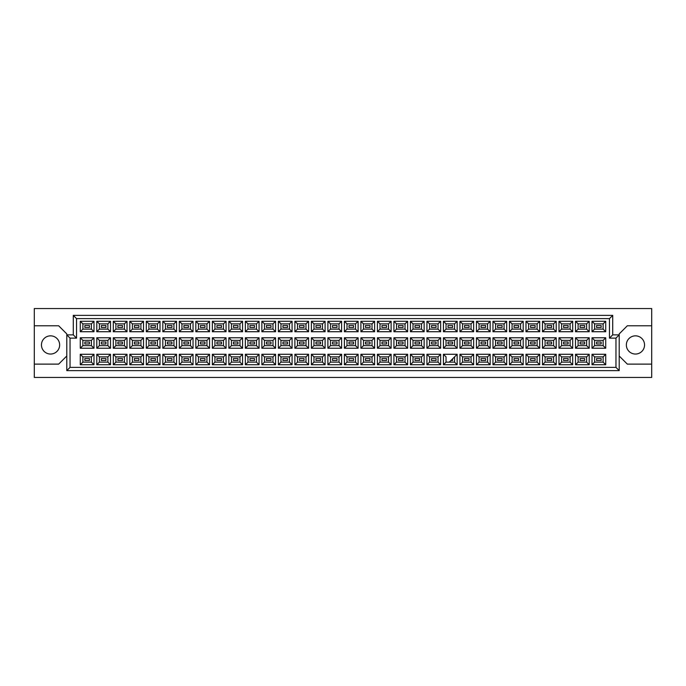 <?xml version="1.0" encoding="UTF-8"?>
<svg xmlns="http://www.w3.org/2000/svg" width="686" height="686" viewBox="0 0 686 686"><rect width="100%" height="100%" fill="white"/><g stroke="black" fill="none" stroke-linecap="round" stroke-linejoin="round"><path stroke-width="1.03" d="M635.45 335.848A9.098 9.098 0 0 0 626.352 344.947A9.098 9.098 0 0 0 635.45 354.045A9.098 9.098 0 0 0 644.548 344.947A9.098 9.098 0 0 0 635.45 335.848M34.3 364.12L34.3 377.446L651.7 377.446L651.7 308.554L34.3 308.554L34.3 364.12L58.67 364.12L66.791 356M619.209 356L627.33 364.12L651.7 364.12M50.55 335.848A9.098 9.098 0 0 0 41.452 344.947A9.098 9.098 0 0 0 50.55 354.045A9.098 9.098 0 0 0 59.648 344.947A9.098 9.098 0 0 0 50.55 335.848M651.7 325.781L627.33 325.781L619.209 333.902L619.209 370.62L66.791 370.62L66.791 333.902L58.67 325.781L34.3 325.781M70.041 338.129L66.791 334.879L73.291 334.879L73.291 315.38L612.709 315.38L612.709 334.879L619.209 334.879L615.959 338.129L609.46 338.129L609.46 318.63L76.54 318.63L76.54 338.129L70.041 338.129L70.041 367.37L615.959 367.37L615.959 338.129M601.142 360.484L596.588 360.484L596.588 358.529L601.142 358.529L601.142 360.484L596.588 360.484L596.588 358.529L601.142 358.529L601.142 360.484M601.142 343.978L596.588 343.978L596.588 342.022L601.142 342.022L601.142 343.978M601.142 327.471L596.588 327.471L596.588 325.516L601.142 325.516L601.142 327.471L596.588 327.471L596.588 325.516L601.142 325.516L601.142 327.471M584.635 360.484L580.082 360.484L580.082 358.529L584.635 358.529L584.635 360.484L580.082 360.484L580.082 358.529L584.635 358.529L584.635 360.484M584.635 343.978L580.082 343.978L580.082 342.022L584.635 342.022L584.635 343.978M584.635 327.471L580.082 327.471L580.082 325.516L584.635 325.516L584.635 327.471L580.082 327.471L580.082 325.516L584.635 325.516L584.635 327.471M568.119 360.484L563.575 360.484L563.575 358.529L568.119 358.529L568.119 360.484L563.575 360.484L563.575 358.529L568.119 358.529L568.119 360.484M568.119 343.978L563.575 343.978L563.575 342.022L568.119 342.022L568.119 343.978M568.119 327.471L563.575 327.471L563.575 325.516L568.119 325.516L568.119 327.471L563.575 327.471L563.575 325.516L568.119 325.516L568.119 327.471M551.613 360.484L547.068 360.484L547.068 358.529L551.613 358.529L551.613 360.484L547.068 360.484L547.068 358.529L551.613 358.529L551.613 360.484M551.613 343.978L547.068 343.978L547.068 342.022L551.613 342.022L551.613 343.978M551.613 327.471L547.068 327.471L547.068 325.516L551.613 325.516L551.613 327.471L547.068 327.471L547.068 325.516L551.613 325.516L551.613 327.471M535.106 360.484L530.561 360.484L530.561 358.529L535.106 358.529L535.106 360.484L530.561 360.484L530.561 358.529L535.106 358.529L535.106 360.484M535.106 343.978L530.561 343.978L530.561 342.022L535.106 342.022L535.106 343.978M535.106 327.471L530.561 327.471L530.561 325.516L535.106 325.516L535.106 327.471L530.561 327.471L530.561 325.516L535.106 325.516L535.106 327.471M518.599 360.484L514.054 360.484L514.054 358.529L518.599 358.529L518.599 360.484L514.054 360.484L514.054 358.529L518.599 358.529L518.599 360.484M518.599 343.978L514.054 343.978L514.054 342.022L518.599 342.022L518.599 343.978M518.599 327.471L514.054 327.471L514.054 325.516L518.599 325.516L518.599 327.471L514.054 327.471L514.054 325.516L518.599 325.516L518.599 327.471M502.092 360.484L497.547 360.484L497.547 358.529L502.092 358.529L502.092 360.484L497.547 360.484L497.547 358.529L502.092 358.529L502.092 360.484M502.092 343.978L497.547 343.978L497.547 342.022L502.092 342.022L502.092 343.978M502.092 327.471L497.547 327.471L497.547 325.516L502.092 325.516L502.092 327.471L497.547 327.471L497.547 325.516L502.092 325.516L502.092 327.471M485.585 360.484L481.04 360.484L481.04 358.529L485.585 358.529L485.585 360.484L481.04 360.484L481.04 358.529L485.585 358.529L485.585 360.484M485.585 343.978L481.04 343.978L481.04 342.022L485.585 342.022L485.585 343.978M485.585 327.471L481.04 327.471L481.04 325.516L485.585 325.516L485.585 327.471L481.04 327.471L481.04 325.516L485.585 325.516L485.585 327.471M469.078 360.484L464.533 360.484L464.533 358.529L469.078 358.529L469.078 360.484L464.533 360.484L464.533 358.529L469.078 358.529L469.078 360.484M469.078 343.978L464.533 343.978L464.533 342.022L469.078 342.022L469.078 343.978M469.078 327.471L464.533 327.471L464.533 325.516L469.078 325.516L469.078 327.471L464.533 327.471L464.533 325.516L469.078 325.516L469.078 327.471M452.571 360.484L450.951 360.484L452.571 360.484L452.571 358.855L452.571 360.484M452.571 343.978L448.027 343.978L448.027 342.022L452.571 342.022L452.571 343.978M452.571 327.471L448.027 327.471L448.027 325.516L452.571 325.516L452.571 327.471L448.027 327.471L448.027 325.516L452.571 325.516L452.571 327.471M436.064 360.484L431.52 360.484L431.52 358.529L436.064 358.529L436.064 360.484L431.52 360.484L431.52 358.529L436.064 358.529L436.064 360.484M436.064 343.978L431.52 343.978L431.52 342.022L436.064 342.022L436.064 343.978M436.064 327.471L431.52 327.471L431.52 325.516L436.064 325.516L436.064 327.471L431.52 327.471L431.52 325.516L436.064 325.516L436.064 327.471M419.558 360.484L415.004 360.484L415.004 358.529L419.558 358.529L419.558 360.484L415.004 360.484L415.004 358.529L419.558 358.529L419.558 360.484M419.558 343.978L415.004 343.978L415.004 342.022L419.558 342.022L419.558 343.978M419.558 327.471L415.004 327.471L415.004 325.516L419.558 325.516L419.558 327.471L415.004 327.471L415.004 325.516L419.558 325.516L419.558 327.471M403.051 360.484L398.497 360.484L398.497 358.529L403.051 358.529L403.051 360.484L398.497 360.484L398.497 358.529L403.051 358.529L403.051 360.484M403.051 343.978L398.497 343.978L398.497 342.022L403.051 342.022L403.051 343.978M403.051 327.471L398.497 327.471L398.497 325.516L403.051 325.516L403.051 327.471L398.497 327.471L398.497 325.516L403.051 325.516L403.051 327.471M386.544 360.484L381.991 360.484L381.991 358.529L386.544 358.529L386.544 360.484L381.991 360.484L381.991 358.529L386.544 358.529L386.544 360.484M386.544 343.978L381.991 343.978L381.991 342.022L386.544 342.022L386.544 343.978M386.544 327.471L381.991 327.471L381.991 325.516L386.544 325.516L386.544 327.471L381.991 327.471L381.991 325.516L386.544 325.516L386.544 327.471M370.037 360.484L365.484 360.484L365.484 358.529L370.037 358.529L370.037 360.484L365.484 360.484L365.484 358.529L370.037 358.529L370.037 360.484M370.037 343.978L365.484 343.978L365.484 342.022L370.037 342.022L370.037 343.978M370.037 327.471L365.484 327.471L365.484 325.516L370.037 325.516L370.037 327.471L365.484 327.471L365.484 325.516L370.037 325.516L370.037 327.471M353.53 360.484L348.977 360.484L348.977 358.529L353.53 358.529L353.53 360.484L348.977 360.484L348.977 358.529L353.53 358.529L353.53 360.484M353.53 343.978L348.977 343.978L348.977 342.022L353.53 342.022L353.53 343.978M353.53 327.471L348.977 327.471L348.977 325.516L353.53 325.516L353.53 327.471L348.977 327.471L348.977 325.516L353.53 325.516L353.53 327.471M337.023 360.484L332.47 360.484L332.47 358.529L337.023 358.529L337.023 360.484L332.47 360.484L332.47 358.529L337.023 358.529L337.023 360.484M337.023 343.978L332.47 343.978L332.47 342.022L337.023 342.022L337.023 343.978M337.023 327.471L332.47 327.471L332.47 325.516L337.023 325.516L337.023 327.471L332.47 327.471L332.47 325.516L337.023 325.516L337.023 327.471M320.516 360.484L315.963 360.484L315.963 358.529L320.516 358.529L320.516 360.484L315.963 360.484L315.963 358.529L320.516 358.529L320.516 360.484M320.516 343.978L315.963 343.978L315.963 342.022L320.516 342.022L320.516 343.978M320.516 327.471L315.963 327.471L315.963 325.516L320.516 325.516L320.516 327.471L315.963 327.471L315.963 325.516L320.516 325.516L320.516 327.471M304.009 360.484L299.456 360.484L299.456 358.529L304.009 358.529L304.009 360.484L299.456 360.484L299.456 358.529L304.009 358.529L304.009 360.484M304.009 343.978L299.456 343.978L299.456 342.022L304.009 342.022L304.009 343.978M304.009 327.471L299.456 327.471L299.456 325.516L304.009 325.516L304.009 327.471L299.456 327.471L299.456 325.516L304.009 325.516L304.009 327.471M287.503 360.484L282.949 360.484L282.949 358.529L287.503 358.529L287.503 360.484L282.949 360.484L282.949 358.529L287.503 358.529L287.503 360.484M287.503 343.978L282.949 343.978L282.949 342.022L287.503 342.022L287.503 343.978M287.503 327.471L282.949 327.471L282.949 325.516L287.503 325.516L287.503 327.471L282.949 327.471L282.949 325.516L287.503 325.516L287.503 327.471M270.996 360.484L266.442 360.484L266.442 358.529L270.996 358.529L270.996 360.484L266.442 360.484L266.442 358.529L270.996 358.529L270.996 360.484M270.996 343.978L266.442 343.978L266.442 342.022L270.996 342.022L270.996 343.978M270.996 327.471L266.442 327.471L266.442 325.516L270.996 325.516L270.996 327.471L266.442 327.471L266.442 325.516L270.996 325.516L270.996 327.471M254.48 360.484L249.936 360.484L249.936 358.529L254.48 358.529L254.48 360.484L249.936 360.484L249.936 358.529L254.48 358.529L254.48 360.484M254.48 343.978L249.936 343.978L249.936 342.022L254.48 342.022L254.48 343.978M254.48 327.471L249.936 327.471L249.936 325.516L254.48 325.516L254.48 327.471L249.936 327.471L249.936 325.516L254.48 325.516L254.48 327.471M237.973 360.484L233.429 360.484L233.429 358.529L237.973 358.529L237.973 360.484L233.429 360.484L233.429 358.529L237.973 358.529L237.973 360.484M237.973 343.978L233.429 343.978L233.429 342.022L237.973 342.022L237.973 343.978M237.973 327.471L233.429 327.471L233.429 325.516L237.973 325.516L237.973 327.471L233.429 327.471L233.429 325.516L237.973 325.516L237.973 327.471M221.467 360.484L216.922 360.484L216.922 358.529L221.467 358.529L221.467 360.484L216.922 360.484L216.922 358.529L221.467 358.529L221.467 360.484M221.467 343.978L216.922 343.978L216.922 342.022L221.467 342.022L221.467 343.978M221.467 327.471L216.922 327.471L216.922 325.516L221.467 325.516L221.467 327.471L216.922 327.471L216.922 325.516L221.467 325.516L221.467 327.471M204.96 360.484L200.415 360.484L200.415 358.529L204.96 358.529L204.96 360.484L200.415 360.484L200.415 358.529L204.96 358.529L204.96 360.484M204.96 343.978L200.415 343.978L200.415 342.022L204.96 342.022L204.96 343.978M204.96 327.471L200.415 327.471L200.415 325.516L204.96 325.516L204.96 327.471L200.415 327.471L200.415 325.516L204.96 325.516L204.96 327.471M188.453 360.484L183.908 360.484L183.908 358.529L188.453 358.529L188.453 360.484L183.908 360.484L183.908 358.529L188.453 358.529L188.453 360.484M188.453 343.978L183.908 343.978L183.908 342.022L188.453 342.022L188.453 343.978M188.453 327.471L183.908 327.471L183.908 325.516L188.453 325.516L188.453 327.471L183.908 327.471L183.908 325.516L188.453 325.516L188.453 327.471M171.946 360.484L167.401 360.484L167.401 358.529L171.946 358.529L171.946 360.484L167.401 360.484L167.401 358.529L171.946 358.529L171.946 360.484M171.946 343.978L167.401 343.978L167.401 342.022L171.946 342.022L171.946 343.978M171.946 327.471L167.401 327.471L167.401 325.516L171.946 325.516L171.946 327.471L167.401 327.471L167.401 325.516L171.946 325.516L171.946 327.471M155.439 360.484L150.894 360.484L150.894 358.529L155.439 358.529L155.439 360.484L150.894 360.484L150.894 358.529L155.439 358.529L155.439 360.484M155.439 343.978L150.894 343.978L150.894 342.022L155.439 342.022L155.439 343.978M155.439 327.471L150.894 327.471L150.894 325.516L155.439 325.516L155.439 327.471L150.894 327.471L150.894 325.516L155.439 325.516L155.439 327.471M138.932 360.484L134.387 360.484L134.387 358.529L138.932 358.529L138.932 360.484L134.387 360.484L134.387 358.529L138.932 358.529L138.932 360.484M138.932 343.978L134.387 343.978L134.387 342.022L138.932 342.022L138.932 343.978M138.932 327.471L134.387 327.471L134.387 325.516L138.932 325.516L138.932 327.471L134.387 327.471L134.387 325.516L138.932 325.516L138.932 327.471M122.425 360.484L117.881 360.484L117.881 358.529L122.425 358.529L122.425 360.484L117.881 360.484L117.881 358.529L122.425 358.529L122.425 360.484M122.425 343.978L117.881 343.978L117.881 342.022L122.425 342.022L122.425 343.978M122.425 327.471L117.881 327.471L117.881 325.516L122.425 325.516L122.425 327.471L117.881 327.471L117.881 325.516L122.425 325.516L122.425 327.471M105.918 360.484L101.365 360.484L101.365 358.529L105.918 358.529L105.918 360.484L101.365 360.484L101.365 358.529L105.918 358.529L105.918 360.484M105.918 343.978L101.365 343.978L101.365 342.022L105.918 342.022L105.918 343.978M105.918 327.471L101.365 327.471L101.365 325.516L105.918 325.516L105.918 327.471L101.365 327.471L101.365 325.516L105.918 325.516L105.918 327.471M89.412 360.484L84.858 360.484L84.858 358.529L89.412 358.529L89.412 360.484L84.858 360.484L84.858 358.529L89.412 358.529L89.412 360.484M89.412 343.978L84.858 343.978L84.858 342.022L89.412 342.022L89.412 343.978M89.412 327.471L84.858 327.471L84.858 325.516L89.412 325.516L89.412 327.471L84.858 327.471L84.858 325.516L89.412 325.516L89.412 327.471M82.877 323.861L82.877 329.126L91.392 329.126L91.392 323.861L82.877 323.861L80.279 321.262L93.991 321.262L93.991 331.724L91.392 329.126M91.392 323.861L93.991 321.262M605.721 364.738L592.009 364.738L592.009 354.276L605.721 354.276L605.721 364.738L603.123 362.139L603.123 356.874L594.608 356.874L594.608 362.139L603.123 362.139M605.721 348.231L592.009 348.231L592.009 337.769L605.721 337.769L605.721 348.231L603.123 345.633L603.123 340.367L594.608 340.367L594.608 345.633L603.123 345.633M605.721 331.724L592.009 331.724L592.009 321.262L605.721 321.262L605.721 331.724L603.123 329.126L603.123 323.861L594.608 323.861L594.608 329.126L603.123 329.126M589.214 364.738L575.503 364.738L575.503 354.276L589.214 354.276L589.214 364.738L586.616 362.139L586.616 356.874L578.101 356.874L578.101 362.139L586.616 362.139M589.214 348.231L575.503 348.231L575.503 337.769L589.214 337.769L589.214 348.231L586.616 345.633L586.616 340.367L578.101 340.367L578.101 345.633L586.616 345.633M589.214 331.724L575.503 331.724L575.503 321.262L589.214 321.262L589.214 331.724L586.616 329.126L586.616 323.861L578.101 323.861L578.101 329.126L586.616 329.126M572.707 364.738L558.996 364.738L558.996 354.276L572.707 354.276L572.707 364.738L570.109 362.139L570.109 356.874L561.594 356.874L561.594 362.139L570.109 362.139M572.707 348.231L558.996 348.231L558.996 337.769L572.707 337.769L572.707 348.231L570.109 345.633L570.109 340.367L561.594 340.367L561.594 345.633L570.109 345.633M572.707 331.724L558.996 331.724L558.996 321.262L572.707 321.262L572.707 331.724L570.109 329.126L570.109 323.861L561.594 323.861L561.594 329.126L570.109 329.126M556.2 364.738L542.489 364.738L542.489 354.276L556.2 354.276L556.2 364.738L553.602 362.139L553.602 356.874L545.087 356.874L545.087 362.139L553.602 362.139M556.2 348.231L542.489 348.231L542.489 337.769L556.2 337.769L556.2 348.231L553.602 345.633L553.602 340.367L545.087 340.367L545.087 345.633L553.602 345.633M556.2 331.724L542.489 331.724L542.489 321.262L556.2 321.262L556.2 331.724L553.602 329.126L553.602 323.861L545.087 323.861L545.087 329.126L553.602 329.126M539.693 364.738L525.982 364.738L525.982 354.276L539.693 354.276L539.693 364.738L537.095 362.139L537.095 356.874L528.58 356.874L528.58 362.139L537.095 362.139M539.693 348.231L525.982 348.231L525.982 337.769L539.693 337.769L539.693 348.231L537.095 345.633L537.095 340.367L528.58 340.367L528.58 345.633L537.095 345.633M539.693 331.724L525.982 331.724L525.982 321.262L539.693 321.262L539.693 331.724L537.095 329.126L537.095 323.861L528.58 323.861L528.58 329.126L537.095 329.126M523.186 364.738L509.466 364.738L509.466 354.276L523.186 354.276L523.186 364.738L520.58 362.139L520.58 356.874L512.073 356.874L512.073 362.139L520.58 362.139M523.186 348.231L509.466 348.231L509.466 337.769L523.186 337.769L523.186 348.231L520.58 345.633L520.58 340.367L512.073 340.367L512.073 345.633L520.58 345.633M523.186 331.724L509.466 331.724L509.466 321.262L523.186 321.262L523.186 331.724L520.58 329.126L520.58 323.861L512.073 323.861L512.073 329.126L520.58 329.126M506.68 364.738L492.96 364.738L492.96 354.276L506.68 354.276L506.68 364.738L504.073 362.139L504.073 356.874L495.566 356.874L495.566 362.139L504.073 362.139M506.68 348.231L492.96 348.231L492.96 337.769L506.68 337.769L506.68 348.231L504.073 345.633L504.073 340.367L495.566 340.367L495.566 345.633L504.073 345.633M506.68 331.724L492.96 331.724L492.96 321.262L506.68 321.262L506.68 331.724L504.073 329.126L504.073 323.861L495.566 323.861L495.566 329.126L504.073 329.126M490.173 364.738L476.453 364.738L476.453 354.276L490.173 354.276L490.173 364.738L487.566 362.139L487.566 356.874L479.06 356.874L479.06 362.139L487.566 362.139M490.173 348.231L476.453 348.231L476.453 337.769L490.173 337.769L490.173 348.231L487.566 345.633L487.566 340.367L479.06 340.367L479.06 345.633L487.566 345.633M490.173 331.724L476.453 331.724L476.453 321.262L490.173 321.262L490.173 331.724L487.566 329.126L487.566 323.861L479.06 323.861L479.06 329.126L487.566 329.126M473.657 364.738L459.946 364.738L459.946 354.276L473.657 354.276L473.657 364.738L471.059 362.139L471.059 356.874L462.544 356.874L462.544 362.139L471.059 362.139M473.657 348.231L459.946 348.231L459.946 337.769L473.657 337.769L473.657 348.231L471.059 345.633L471.059 340.367L462.544 340.367L462.544 345.633L471.059 345.633M473.657 331.724L459.946 331.724L459.946 321.262L473.657 321.262L473.657 331.724L471.059 329.126L471.059 323.861L462.544 323.861L462.544 329.126L471.059 329.126M457.15 364.738L443.439 364.738L443.439 354.276L457.15 354.276L457.15 364.738L454.552 362.139L454.552 356.874M457.15 348.231L443.439 348.231L443.439 337.769L457.15 337.769L457.15 348.231L454.552 345.633L454.552 340.367L446.037 340.367L446.037 345.633L454.552 345.633M457.15 331.724L443.439 331.724L443.439 321.262L457.15 321.262L457.15 331.724L454.552 329.126L454.552 323.861L446.037 323.861L446.037 329.126L454.552 329.126M440.644 364.738L426.932 364.738L426.932 354.276L440.644 354.276L440.644 364.738L438.045 362.139L438.045 356.874L429.53 356.874L429.53 362.139L438.045 362.139M440.644 348.231L426.932 348.231L426.932 337.769L440.644 337.769L440.644 348.231L438.045 345.633L438.045 340.367L429.53 340.367L429.53 345.633L438.045 345.633M440.644 331.724L426.932 331.724L426.932 321.262L440.644 321.262L440.644 331.724L438.045 329.126L438.045 323.861L429.53 323.861L429.53 329.126L438.045 329.126M424.137 364.738L410.425 364.738L410.425 354.276L424.137 354.276L424.137 364.738L421.538 362.139L421.538 356.874L413.023 356.874L413.023 362.139L421.538 362.139M424.137 348.231L410.425 348.231L410.425 337.769L424.137 337.769L424.137 348.231L421.538 345.633L421.538 340.367L413.023 340.367L413.023 345.633L421.538 345.633M424.137 331.724L410.425 331.724L410.425 321.262L424.137 321.262L424.137 331.724L421.538 329.126L421.538 323.861L413.023 323.861L413.023 329.126L421.538 329.126M407.63 364.738L393.918 364.738L393.918 354.276L407.63 354.276L407.63 364.738L405.032 362.139L405.032 356.874L396.517 356.874L396.517 362.139L405.032 362.139M407.63 348.231L393.918 348.231L393.918 337.769L407.63 337.769L407.63 348.231L405.032 345.633L405.032 340.367L396.517 340.367L396.517 345.633L405.032 345.633M407.63 331.724L393.918 331.724L393.918 321.262L407.63 321.262L407.63 331.724L405.032 329.126L405.032 323.861L396.517 323.861L396.517 329.126L405.032 329.126M391.123 364.738L377.411 364.738L377.411 354.276L391.123 354.276L391.123 364.738L388.525 362.139L388.525 356.874L380.01 356.874L380.01 362.139L388.525 362.139M391.123 348.231L377.411 348.231L377.411 337.769L391.123 337.769L391.123 348.231L388.525 345.633L388.525 340.367L380.01 340.367L380.01 345.633L388.525 345.633M391.123 331.724L377.411 331.724L377.411 321.262L391.123 321.262L391.123 331.724L388.525 329.126L388.525 323.861L380.01 323.861L380.01 329.126L388.525 329.126M374.616 364.738L360.905 364.738L360.905 354.276L374.616 354.276L374.616 364.738L372.018 362.139L372.018 356.874L363.503 356.874L363.503 362.139L372.018 362.139M374.616 348.231L360.905 348.231L360.905 337.769L374.616 337.769L374.616 348.231L372.018 345.633L372.018 340.367L363.503 340.367L363.503 345.633L372.018 345.633M374.616 331.724L360.905 331.724L360.905 321.262L374.616 321.262L374.616 331.724L372.018 329.126L372.018 323.861L363.503 323.861L363.503 329.126L372.018 329.126M358.109 364.738L344.398 364.738L344.398 354.276L358.109 354.276L358.109 364.738L355.511 362.139L355.511 356.874L346.996 356.874L346.996 362.139L355.511 362.139M358.109 348.231L344.398 348.231L344.398 337.769L358.109 337.769L358.109 348.231L355.511 345.633L355.511 340.367L346.996 340.367L346.996 345.633L355.511 345.633M358.109 331.724L344.398 331.724L344.398 321.262L358.109 321.262L358.109 331.724L355.511 329.126L355.511 323.861L346.996 323.861L346.996 329.126L355.511 329.126M341.602 364.738L327.891 364.738L327.891 354.276L341.602 354.276L341.602 364.738L339.004 362.139L339.004 356.874L330.489 356.874L330.489 362.139L339.004 362.139M341.602 348.231L327.891 348.231L327.891 337.769L341.602 337.769L341.602 348.231L339.004 345.633L339.004 340.367L330.489 340.367L330.489 345.633L339.004 345.633M341.602 331.724L327.891 331.724L327.891 321.262L341.602 321.262L341.602 331.724L339.004 329.126L339.004 323.861L330.489 323.861L330.489 329.126L339.004 329.126M325.095 364.738L311.384 364.738L311.384 354.276L325.095 354.276L325.095 364.738L322.497 362.139L322.497 356.874L313.982 356.874L313.982 362.139L322.497 362.139M325.095 348.231L311.384 348.231L311.384 337.769L325.095 337.769L325.095 348.231L322.497 345.633L322.497 340.367L313.982 340.367L313.982 345.633L322.497 345.633M325.095 331.724L311.384 331.724L311.384 321.262L325.095 321.262L325.095 331.724L322.497 329.126L322.497 323.861L313.982 323.861L313.982 329.126L322.497 329.126M308.589 364.738L294.877 364.738L294.877 354.276L308.589 354.276L308.589 364.738L305.99 362.139L305.99 356.874L297.475 356.874L297.475 362.139L305.99 362.139M308.589 348.231L294.877 348.231L294.877 337.769L308.589 337.769L308.589 348.231L305.99 345.633L305.99 340.367L297.475 340.367L297.475 345.633L305.99 345.633M308.589 331.724L294.877 331.724L294.877 321.262L308.589 321.262L308.589 331.724L305.99 329.126L305.99 323.861L297.475 323.861L297.475 329.126L305.99 329.126M292.082 364.738L278.37 364.738L278.37 354.276L292.082 354.276L292.082 364.738L289.483 362.139L289.483 356.874L280.968 356.874L280.968 362.139L289.483 362.139M292.082 348.231L278.37 348.231L278.37 337.769L292.082 337.769L292.082 348.231L289.483 345.633L289.483 340.367L280.968 340.367L280.968 345.633L289.483 345.633M292.082 331.724L278.37 331.724L278.37 321.262L292.082 321.262L292.082 331.724L289.483 329.126L289.483 323.861L280.968 323.861L280.968 329.126L289.483 329.126M275.575 364.738L261.863 364.738L261.863 354.276L275.575 354.276L275.575 364.738L272.977 362.139L272.977 356.874L264.462 356.874L264.462 362.139L272.977 362.139M275.575 348.231L261.863 348.231L261.863 337.769L275.575 337.769L275.575 348.231L272.977 345.633L272.977 340.367L264.462 340.367L264.462 345.633L272.977 345.633M275.575 331.724L261.863 331.724L261.863 321.262L275.575 321.262L275.575 331.724L272.977 329.126L272.977 323.861L264.462 323.861L264.462 329.126L272.977 329.126M259.068 364.738L245.356 364.738L245.356 354.276L259.068 354.276L259.068 364.738L256.47 362.139L256.47 356.874L247.955 356.874L247.955 362.139L256.47 362.139M259.068 348.231L245.356 348.231L245.356 337.769L259.068 337.769L259.068 348.231L256.47 345.633L256.47 340.367L247.955 340.367L247.955 345.633L256.47 345.633M259.068 331.724L245.356 331.724L245.356 321.262L259.068 321.262L259.068 331.724L256.47 329.126L256.47 323.861L247.955 323.861L247.955 329.126L256.47 329.126M242.561 364.738L228.85 364.738L228.85 354.276L242.561 354.276L242.561 364.738L239.963 362.139L239.963 356.874L231.448 356.874L231.448 362.139L239.963 362.139M242.561 348.231L228.85 348.231L228.85 337.769L242.561 337.769L242.561 348.231L239.963 345.633L239.963 340.367L231.448 340.367L231.448 345.633L239.963 345.633M242.561 331.724L228.85 331.724L228.85 321.262L242.561 321.262L242.561 331.724L239.963 329.126L239.963 323.861L231.448 323.861L231.448 329.126L239.963 329.126M226.054 364.738L212.343 364.738L212.343 354.276L226.054 354.276L226.054 364.738L223.456 362.139L223.456 356.874L214.941 356.874L214.941 362.139L223.456 362.139M226.054 348.231L212.343 348.231L212.343 337.769L226.054 337.769L226.054 348.231L223.456 345.633L223.456 340.367L214.941 340.367L214.941 345.633L223.456 345.633M226.054 331.724L212.343 331.724L212.343 321.262L226.054 321.262L226.054 331.724L223.456 329.126L223.456 323.861L214.941 323.861L214.941 329.126L223.456 329.126M209.547 364.738L195.827 364.738L195.827 354.276L209.547 354.276L209.547 364.738L206.94 362.139L206.94 356.874L198.434 356.874L198.434 362.139L206.94 362.139M209.547 348.231L195.827 348.231L195.827 337.769L209.547 337.769L209.547 348.231L206.94 345.633L206.94 340.367L198.434 340.367L198.434 345.633L206.94 345.633M209.547 331.724L195.827 331.724L195.827 321.262L209.547 321.262L209.547 331.724L206.94 329.126L206.94 323.861L198.434 323.861L198.434 329.126L206.94 329.126M193.04 364.738L179.32 364.738L179.32 354.276L193.04 354.276L193.04 364.738L190.434 362.139L190.434 356.874L181.927 356.874L181.927 362.139L190.434 362.139M193.04 348.231L179.32 348.231L179.32 337.769L193.04 337.769L193.04 348.231L190.434 345.633L190.434 340.367L181.927 340.367L181.927 345.633L190.434 345.633M193.04 331.724L179.32 331.724L179.32 321.262L193.04 321.262L193.04 331.724L190.434 329.126L190.434 323.861L181.927 323.861L181.927 329.126L190.434 329.126M176.534 364.738L162.814 364.738L162.814 354.276L176.534 354.276L176.534 364.738L173.927 362.139L173.927 356.874L165.42 356.874L165.42 362.139L173.927 362.139M176.534 348.231L162.814 348.231L162.814 337.769L176.534 337.769L176.534 348.231L173.927 345.633L173.927 340.367L165.42 340.367L165.42 345.633L173.927 345.633M176.534 331.724L162.814 331.724L162.814 321.262L176.534 321.262L176.534 331.724L173.927 329.126L173.927 323.861L165.42 323.861L165.42 329.126L173.927 329.126M160.018 364.738L146.307 364.738L146.307 354.276L160.018 354.276L160.018 364.738L157.42 362.139L157.42 356.874L148.905 356.874L148.905 362.139L157.42 362.139M160.018 348.231L146.307 348.231L146.307 337.769L160.018 337.769L160.018 348.231L157.42 345.633L157.42 340.367L148.905 340.367L148.905 345.633L157.42 345.633M160.018 331.724L146.307 331.724L146.307 321.262L160.018 321.262L160.018 331.724L157.42 329.126L157.42 323.861L148.905 323.861L148.905 329.126L157.42 329.126M143.511 364.738L129.8 364.738L129.8 354.276L143.511 354.276L143.511 364.738L140.913 362.139L140.913 356.874L132.398 356.874L132.398 362.139L140.913 362.139M143.511 348.231L129.8 348.231L129.8 337.769L143.511 337.769L143.511 348.231L140.913 345.633L140.913 340.367L132.398 340.367L132.398 345.633L140.913 345.633M143.511 331.724L129.8 331.724L129.8 321.262L143.511 321.262L143.511 331.724L140.913 329.126L140.913 323.861L132.398 323.861L132.398 329.126L140.913 329.126M127.004 364.738L113.293 364.738L113.293 354.276L127.004 354.276L127.004 364.738L124.406 362.139L124.406 356.874L115.891 356.874L115.891 362.139L124.406 362.139M127.004 348.231L113.293 348.231L113.293 337.769L127.004 337.769L127.004 348.231L124.406 345.633L124.406 340.367L115.891 340.367L115.891 345.633L124.406 345.633M127.004 331.724L113.293 331.724L113.293 321.262L127.004 321.262L127.004 331.724L124.406 329.126L124.406 323.861L115.891 323.861L115.891 329.126L124.406 329.126M110.497 364.738L96.786 364.738L96.786 354.276L110.497 354.276L110.497 364.738L107.899 362.139L107.899 356.874L99.384 356.874L99.384 362.139L107.899 362.139M110.497 348.231L96.786 348.231L96.786 337.769L110.497 337.769L110.497 348.231L107.899 345.633L107.899 340.367L99.384 340.367L99.384 345.633L107.899 345.633M110.497 331.724L96.786 331.724L96.786 321.262L110.497 321.262L110.497 331.724L107.899 329.126L107.899 323.861L99.384 323.861L99.384 329.126L107.899 329.126M93.991 364.738L80.279 364.738L80.279 354.276L93.991 354.276L93.991 364.738L91.392 362.139L91.392 356.874L82.877 356.874L82.877 362.139L91.392 362.139M93.991 348.231L80.279 348.231L80.279 337.769L93.991 337.769L93.991 348.231L91.392 345.633L91.392 340.367L82.877 340.367L82.877 345.633L91.392 345.633M93.991 331.724L80.279 331.724L80.279 321.262M80.279 331.724L82.877 329.126M443.439 354.276L446.037 356.874L446.037 362.139L454.552 362.139M91.392 340.367L93.991 337.769M82.877 340.367L80.279 337.769M80.279 348.231L82.877 345.633M91.392 356.874L93.991 354.276M82.877 356.874L80.279 354.276M80.279 364.738L82.877 362.139M107.899 323.861L110.497 321.262M99.384 323.861L96.786 321.262M96.786 331.724L99.384 329.126M107.899 340.367L110.497 337.769M99.384 340.367L96.786 337.769M96.786 348.231L99.384 345.633M107.899 356.874L110.497 354.276M99.384 356.874L96.786 354.276M96.786 364.738L99.384 362.139M124.406 323.861L127.004 321.262M115.891 323.861L113.293 321.262M113.293 331.724L115.891 329.126M124.406 340.367L127.004 337.769M115.891 340.367L113.293 337.769M113.293 348.231L115.891 345.633M124.406 356.874L127.004 354.276M115.891 356.874L113.293 354.276M113.293 364.738L115.891 362.139M140.913 323.861L143.511 321.262M132.398 323.861L129.8 321.262M129.8 331.724L132.398 329.126M140.913 340.367L143.511 337.769M132.398 340.367L129.8 337.769M129.8 348.231L132.398 345.633M140.913 356.874L143.511 354.276M132.398 356.874L129.8 354.276M129.8 364.738L132.398 362.139M157.42 323.861L160.018 321.262M148.905 323.861L146.307 321.262M146.307 331.724L148.905 329.126M157.42 340.367L160.018 337.769M148.905 340.367L146.307 337.769M146.307 348.231L148.905 345.633M157.42 356.874L160.018 354.276M148.905 356.874L146.307 354.276M146.307 364.738L148.905 362.139M173.927 323.861L176.534 321.262M165.42 323.861L162.814 321.262M162.814 331.724L165.42 329.126M173.927 340.367L176.534 337.769M165.42 340.367L162.814 337.769M162.814 348.231L165.42 345.633M173.927 356.874L176.534 354.276M165.42 356.874L162.814 354.276M162.814 364.738L165.42 362.139M190.434 323.861L193.04 321.262M181.927 323.861L179.32 321.262M179.32 331.724L181.927 329.126M190.434 340.367L193.04 337.769M181.927 340.367L179.32 337.769M179.32 348.231L181.927 345.633M190.434 356.874L193.04 354.276M181.927 356.874L179.32 354.276M179.32 364.738L181.927 362.139M206.94 323.861L209.547 321.262M198.434 323.861L195.827 321.262M195.827 331.724L198.434 329.126M206.94 340.367L209.547 337.769M198.434 340.367L195.827 337.769M195.827 348.231L198.434 345.633M206.94 356.874L209.547 354.276M198.434 356.874L195.827 354.276M195.827 364.738L198.434 362.139M223.456 323.861L226.054 321.262M214.941 323.861L212.343 321.262M212.343 331.724L214.941 329.126M223.456 340.367L226.054 337.769M214.941 340.367L212.343 337.769M212.343 348.231L214.941 345.633M223.456 356.874L226.054 354.276M214.941 356.874L212.343 354.276M212.343 364.738L214.941 362.139M239.963 323.861L242.561 321.262M231.448 323.861L228.85 321.262M228.85 331.724L231.448 329.126M239.963 340.367L242.561 337.769M231.448 340.367L228.85 337.769M228.85 348.231L231.448 345.633M239.963 356.874L242.561 354.276M231.448 356.874L228.85 354.276M228.85 364.738L231.448 362.139M256.47 323.861L259.068 321.262M247.955 323.861L245.356 321.262M245.356 331.724L247.955 329.126M256.47 340.367L259.068 337.769M247.955 340.367L245.356 337.769M245.356 348.231L247.955 345.633M256.47 356.874L259.068 354.276M247.955 356.874L245.356 354.276M245.356 364.738L247.955 362.139M272.977 323.861L275.575 321.262M264.462 323.861L261.863 321.262M261.863 331.724L264.462 329.126M272.977 340.367L275.575 337.769M264.462 340.367L261.863 337.769M261.863 348.231L264.462 345.633M272.977 356.874L275.575 354.276M264.462 356.874L261.863 354.276M261.863 364.738L264.462 362.139M289.483 323.861L292.082 321.262M280.968 323.861L278.37 321.262M278.37 331.724L280.968 329.126M289.483 340.367L292.082 337.769M280.968 340.367L278.37 337.769M278.37 348.231L280.968 345.633M289.483 356.874L292.082 354.276M280.968 356.874L278.37 354.276M278.37 364.738L280.968 362.139M305.99 323.861L308.589 321.262M297.475 323.861L294.877 321.262M294.877 331.724L297.475 329.126M305.99 340.367L308.589 337.769M297.475 340.367L294.877 337.769M294.877 348.231L297.475 345.633M305.99 356.874L308.589 354.276M297.475 356.874L294.877 354.276M294.877 364.738L297.475 362.139M322.497 323.861L325.095 321.262M313.982 323.861L311.384 321.262M311.384 331.724L313.982 329.126M322.497 340.367L325.095 337.769M313.982 340.367L311.384 337.769M311.384 348.231L313.982 345.633M322.497 356.874L325.095 354.276M313.982 356.874L311.384 354.276M311.384 364.738L313.982 362.139M339.004 323.861L341.602 321.262M330.489 323.861L327.891 321.262M327.891 331.724L330.489 329.126M339.004 340.367L341.602 337.769M330.489 340.367L327.891 337.769M327.891 348.231L330.489 345.633M339.004 356.874L341.602 354.276M330.489 356.874L327.891 354.276M327.891 364.738L330.489 362.139M355.511 323.861L358.109 321.262M346.996 323.861L344.398 321.262M344.398 331.724L346.996 329.126M355.511 340.367L358.109 337.769M346.996 340.367L344.398 337.769M344.398 348.231L346.996 345.633M344.398 354.276L346.996 356.874L355.511 356.874L358.109 354.276M344.398 364.738L346.996 362.139M372.018 323.861L374.616 321.262M363.503 323.861L360.905 321.262M360.905 331.724L363.503 329.126M372.018 340.367L374.616 337.769M363.503 340.367L360.905 337.769M360.905 348.231L363.503 345.633M360.905 354.276L363.503 356.874L372.018 356.874L374.616 354.276M360.905 364.738L363.503 362.139M388.525 323.861L391.123 321.262M380.01 323.861L377.411 321.262M377.411 331.724L380.01 329.126M388.525 340.367L391.123 337.769M380.01 340.367L377.411 337.769M377.411 348.231L380.01 345.633M377.411 354.276L380.01 356.874L388.525 356.874L391.123 354.276M377.411 364.738L380.01 362.139M405.032 323.861L407.63 321.262M396.517 323.861L393.918 321.262M393.918 331.724L396.517 329.126M405.032 340.367L407.63 337.769M396.517 340.367L393.918 337.769M393.918 348.231L396.517 345.633M393.918 354.276L396.517 356.874L405.032 356.874L407.63 354.276M393.918 364.738L396.517 362.139M421.538 323.861L424.137 321.262M413.023 323.861L410.425 321.262M410.425 331.724L413.023 329.126M421.538 340.367L424.137 337.769M413.023 340.367L410.425 337.769M410.425 348.231L413.023 345.633M410.425 354.276L413.023 356.874L421.538 356.874L424.137 354.276M410.425 364.738L413.023 362.139M438.045 323.861L440.644 321.262M429.53 323.861L426.932 321.262M426.932 331.724L429.53 329.126M438.045 340.367L440.644 337.769M429.53 340.367L426.932 337.769M426.932 348.231L429.53 345.633M426.932 354.276L429.53 356.874L438.045 356.874L440.644 354.276M426.932 364.738L429.53 362.139M454.552 323.861L457.15 321.262M446.037 323.861L443.439 321.262M443.439 331.724L446.037 329.126M454.552 340.367L457.15 337.769M446.037 340.367L443.439 337.769M443.439 348.231L446.037 345.633M449.287 362.139L457.15 354.276M443.439 364.738L446.037 362.139M471.059 323.861L473.657 321.262M462.544 323.861L459.946 321.262M459.946 331.724L462.544 329.126M471.059 340.367L473.657 337.769M462.544 340.367L459.946 337.769M459.946 348.231L462.544 345.633M471.059 356.874L473.657 354.276M462.544 356.874L459.946 354.276M459.946 364.738L462.544 362.139M487.566 323.861L490.173 321.262M479.06 323.861L476.453 321.262M476.453 331.724L479.06 329.126M487.566 340.367L490.173 337.769M479.06 340.367L476.453 337.769M476.453 348.231L479.06 345.633M487.566 356.874L490.173 354.276M479.06 356.874L476.453 354.276M476.453 364.738L479.06 362.139M504.073 323.861L506.68 321.262M495.566 323.861L492.96 321.262M492.96 331.724L495.566 329.126M504.073 340.367L506.68 337.769M495.566 340.367L492.96 337.769M492.96 348.231L495.566 345.633M504.073 356.874L506.68 354.276M495.566 356.874L492.96 354.276M492.96 364.738L495.566 362.139M520.58 323.861L523.186 321.262M512.073 323.861L509.466 321.262M509.466 331.724L512.073 329.126M520.58 340.367L523.186 337.769M512.073 340.367L509.466 337.769M509.466 348.231L512.073 345.633M520.58 356.874L523.186 354.276M512.073 356.874L509.466 354.276M509.466 364.738L512.073 362.139M537.095 323.861L539.693 321.262M528.58 323.861L525.982 321.262M525.982 331.724L528.58 329.126M537.095 340.367L539.693 337.769M528.58 340.367L525.982 337.769M525.982 348.231L528.58 345.633M537.095 356.874L539.693 354.276M528.58 356.874L525.982 354.276M525.982 364.738L528.58 362.139M553.602 323.861L556.2 321.262M545.087 323.861L542.489 321.262M542.489 331.724L545.087 329.126M553.602 340.367L556.2 337.769M545.087 340.367L542.489 337.769M542.489 348.231L545.087 345.633M553.602 356.874L556.2 354.276M545.087 356.874L542.489 354.276M542.489 364.738L545.087 362.139M570.109 323.861L572.707 321.262M561.594 323.861L558.996 321.262M558.996 331.724L561.594 329.126M570.109 340.367L572.707 337.769M561.594 340.367L558.996 337.769M558.996 348.231L561.594 345.633M570.109 356.874L572.707 354.276M561.594 356.874L558.996 354.276M558.996 364.738L561.594 362.139M586.616 323.861L589.214 321.262M578.101 323.861L575.503 321.262M575.503 331.724L578.101 329.126M586.616 340.367L589.214 337.769M578.101 340.367L575.503 337.769M575.503 348.231L578.101 345.633M586.616 356.874L589.214 354.276M578.101 356.874L575.503 354.276M575.503 364.738L578.101 362.139M603.123 323.861L605.721 321.262M594.608 323.861L592.009 321.262M592.009 331.724L594.608 329.126M603.123 340.367L605.721 337.769M594.608 340.367L592.009 337.769M592.009 348.231L594.608 345.633M603.123 356.874L605.721 354.276M594.608 356.874L592.009 354.276M592.009 364.738L594.608 362.139M73.291 315.38L76.54 318.63M76.54 338.129L73.291 334.879M612.709 315.38L609.46 318.63M70.041 367.37L66.791 370.62M612.709 334.879L609.46 338.129M615.959 367.37L619.209 370.62"/></g></svg>
